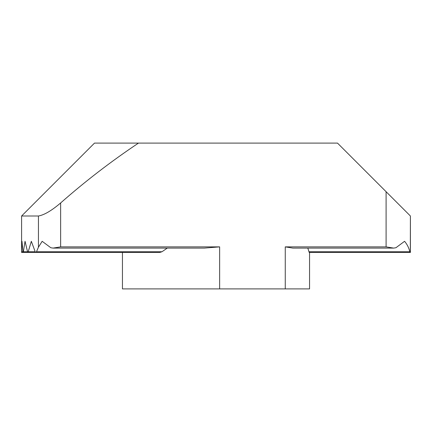<?xml version="1.0" encoding="UTF-8"?>
<svg xmlns="http://www.w3.org/2000/svg" width="432" height="432" viewBox="0 0 432 432"><rect width="100%" height="100%" fill="white"/><g stroke="black" fill="none" stroke-linecap="round" stroke-linejoin="round"><path stroke-width="0.65" d="M386.1 246.877L393.687 248.092L292.842 248.092L285.255 246.877L386.1 246.877L386.1 191.7L337.5 143.1L138.478 143.1C111.181 161.33 85.234 181.283 60.637 202.959L60.637 246.877L219.645 246.877L204.325 248.092L53.05 248.092L60.637 246.877M53.05 248.092L50.814 247.736L42.169 241.304L38.443 247.207L38.443 216L21.6 216L94.5 143.1L138.478 143.1M122.526 252.45L21.6 252.45L21.6 216L21.6 252.45L21.978 241.304L22.918 251.737C23.053 252.682 23.193 252.682 23.35 251.737L25.045 241.304L27.707 252.439L28.129 252.04L31.336 241.304L35.375 252.223L35.786 252.45L36.374 251.98L38.443 247.207M21.605 251.737L22.918 251.737C23.053 252.682 23.193 252.682 23.35 251.737L27.34 251.737M122.445 288.9L122.445 252.45L122.445 288.9L309.555 288.9L309.555 252.45L410.4 252.45L410.4 216L410.324 251.737C410.227 252.682 410.054 252.682 409.801 251.737C408.904 247.838 407.155 244.361 404.568 241.304L395.923 247.736L393.687 248.092M410.4 251.737L410.324 251.737C410.227 252.682 410.054 252.682 409.801 251.737L308.956 251.737C309.209 252.682 309.382 252.682 309.479 251.737M167.308 248.092L162 251.737L159.781 252.45M307.822 248.092L308.956 251.737M386.1 191.7L410.4 216M38.443 216C44.215 215.006 51.613 210.659 60.637 202.959M45.9 191.7L21.6 216M28.226 251.737L35.1 251.737M36.493 251.737L162 251.737M285.255 288.9L285.255 246.877M219.645 288.9L219.645 246.877M126.565 252.45L23.134 252.45M137.705 252.45L27.783 252.45M410.06 252.45L309.215 252.45M159.802 252.45L35.797 252.45"/></g></svg>

